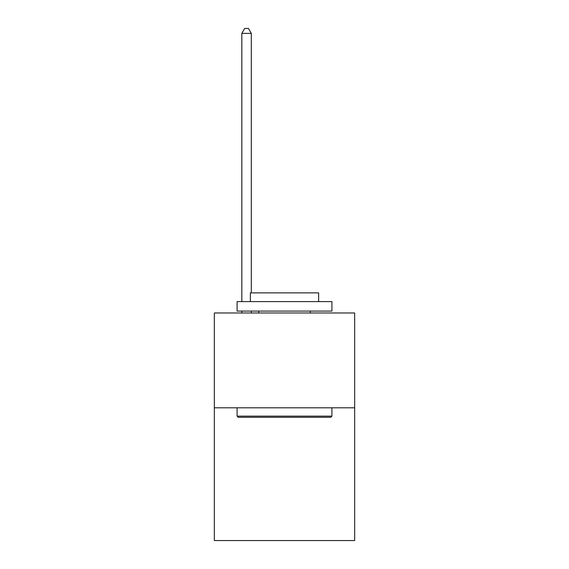 <?xml version="1.0" encoding="UTF-8"?>
<svg xmlns="http://www.w3.org/2000/svg" width="569" height="569" viewBox="0 0 569 569"><rect width="100%" height="100%" fill="white"/><g stroke="black" fill="none" stroke-linecap="round" stroke-linejoin="round"><path stroke-width="0.85" d="M354.665 407.802L354.665 540.55L214.335 540.55L214.335 312.986L354.665 312.986L354.665 407.802L214.335 407.802M238.226 417.283L237.088 416.145L331.912 416.145L330.774 417.283L238.226 417.283M331.912 301.606L331.912 311.087L237.088 311.087L237.088 301.606L331.912 301.606M250.367 301.606L250.367 292.879L318.633 292.879L318.633 301.606M331.912 407.802L331.912 416.145M237.088 407.802L237.088 416.145M310.29 311.087L310.29 312.986M258.71 311.087L258.71 312.986M251.313 292.879L251.313 33.379L241.832 33.379L241.832 301.606M241.832 311.087L241.832 312.986M251.313 311.087L251.313 312.986M241.832 33.379L244.677 28.45L248.468 28.45L251.313 33.379"/></g></svg>

